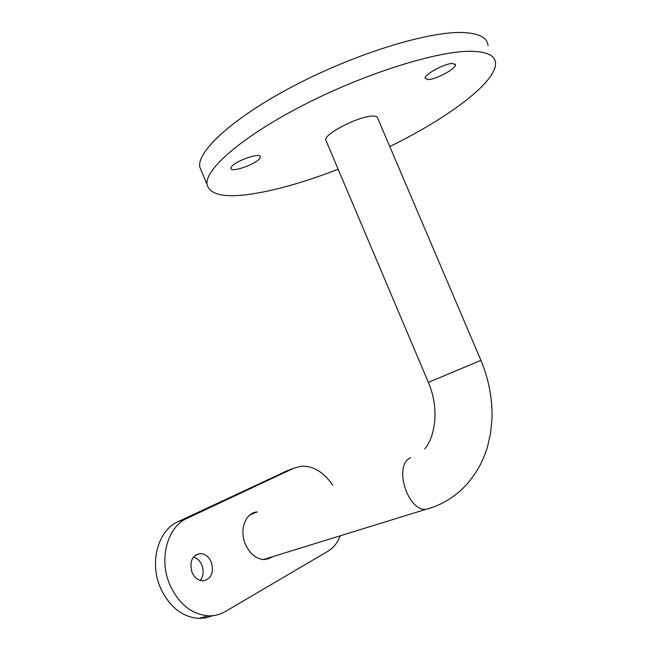 <?xml version="1.0" encoding="UTF-8"?>
<svg xmlns="http://www.w3.org/2000/svg" width="651" height="651" viewBox="0 0 651 651"><rect width="100%" height="100%" fill="white"/><g stroke="black" fill="none" stroke-linecap="round" stroke-linejoin="round"><path stroke-width="0.98" d="M452.762 63.464L455.423 64.766C456.27 68.664 435.771 79.674 428.008 79.568L425.136 78.283C424.061 74.515 445.129 63.155 452.762 63.464M488.006 45.749C487.501 37.774 479.291 33.372 463.374 32.55C429.693 30.922 356.74 53.065 295.245 85.143C233.619 117.188 196.976 151.081 199.751 166.916L201.9 172.084M389.778 146.532C446.871 118.661 496.355 82.531 495.533 63.123C495.232 55.62 487.217 51.681 471.479 51.291C438.164 50.583 365.349 73.246 303.635 104.99C241.798 136.718 204.674 169.545 207.034 184.404C209.663 194.918 224.717 198.099 252.181 193.941C277.196 189.986 305.856 181.743 338.146 169.219M231.251 167.201C234.132 161.391 260.848 151.927 260.4 156.826L259.952 158.144C256.624 164.003 230.723 173.158 230.902 168.373L231.251 167.201M428.366 382.381L480.918 360.345L377.661 118.108C377.499 116.537 375.554 115.878 371.827 116.114C357.643 116.643 323.824 134.244 325.752 139.924L326.151 140.86M249.854 514.965L254.272 513.078M270.263 557.411L263.647 559.6M257.405 511.963C245.801 512.182 238.998 529.572 245.378 544.155C249.903 554.009 256.258 559.16 264.436 559.616L272.061 557.126M256.144 512.41L253.255 512.931M192.012 572.294C189.262 561.667 192.021 555.417 200.296 553.545C205.138 553.781 208.808 556.638 211.298 562.122C214.114 572.79 211.29 579.048 202.811 580.887C198.075 580.57 194.478 577.706 192.012 572.294M193.51 557.004C197.237 558.167 200.028 560.885 201.875 565.149C203.999 571.025 203.446 576.135 200.215 580.48M212.698 615.691L205.895 617.864L198.71 618.426C181.808 616.945 168.951 606.496 160.138 587.08C149.225 561.447 158.51 530.004 177.935 521.736L287.766 470.502M340.05 536.155C337.438 542.91 333.483 547.89 328.185 551.088L225.287 611.558C220.079 614.593 214.423 616.017 208.32 615.83C191.386 614.292 178.472 603.729 169.569 584.134C158.543 558.249 167.738 526.569 187.162 518.294L293.796 468.207L301.34 466.189C313.326 465.807 323.816 472.162 332.799 485.255M267.577 559.209L270.775 557.525M432.419 507.365L425.599 509.448C406.737 510.148 393.684 464.708 410.496 457.726M177.935 521.736L187.162 518.294M284.69 471.682L293.796 468.207M455.423 64.766L455.139 64.091M260.4 156.826L260.172 156.289M199.751 166.916L207.034 184.404M263.248 559.575L425.599 509.448C439.783 505.778 452.412 498.568 463.488 487.811C470.258 480.886 475.979 472.984 480.65 464.114C483.628 457.751 485.882 452.087 487.404 447.123L490.48 433.867L492.066 418.194C492.416 398.396 488.706 379.134 480.943 360.394M325.752 139.924L428.391 382.43C440.743 411.245 433.517 439.539 424.655 448.897M195.438 555.165L200.296 553.545M198.71 618.426L208.32 615.83"/></g></svg>
